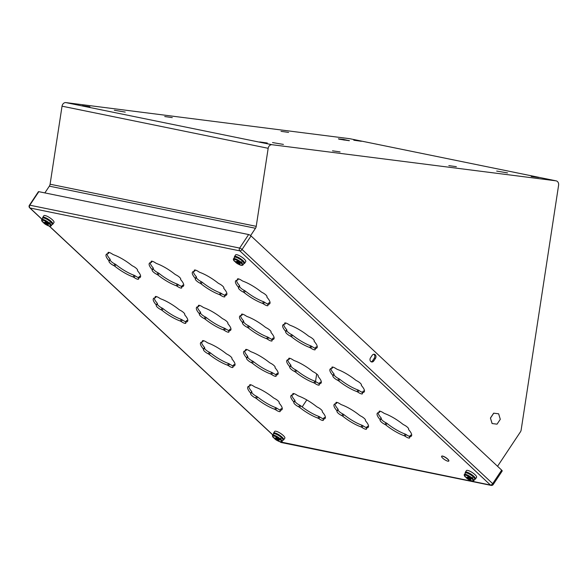 <?xml version="1.0" encoding="UTF-8"?>
<svg xmlns="http://www.w3.org/2000/svg" width="588" height="588" viewBox="0 0 588 588"><rect width="100%" height="100%" fill="white"/><g stroke="black" fill="none" stroke-linecap="round" stroke-linejoin="round"><path stroke-width="0.88" d="M474.619 478.485L472.972 476.148L467.115 472.796M467.769 476.817L469.371 477.882L471.363 478.294L472.245 477.456A5.615 1.455 33.6 0 1 472.943 478.103L472.054 478.941L470.062 478.529L470.378 477.581M469.128 477.324L468.261 478.162L466.262 477.757L466.269 477.25M472.054 478.941C476.06 482.27 469.15 480.859 466.262 477.757L466.24 477.287M465.549 476.64L465.571 477.111L467.563 477.515L468.438 476.677M468.261 478.162L470.18 479.529L470.812 479.654L470.062 478.529M467.511 477.037L467.563 477.515M471.951 477.904L472.943 478.103M468.864 478.456L469.246 477.824M469.481 478.882L469.878 477.985M469.922 478.676L470.165 478.044M243.777 262.799L242.131 260.462L236.273 257.11M236.927 261.131L238.53 262.197L240.521 262.601L241.403 261.77A5.615 1.455 33.6 0 1 242.102 262.417L241.22 263.248L239.22 262.843L239.536 261.895M238.287 261.638L237.42 262.476L235.421 262.064L235.428 261.564M241.22 263.248C245.218 266.584 238.309 265.173 235.421 262.064L235.406 261.601M234.708 260.954L234.73 261.417L236.729 261.829L237.596 260.991M237.42 262.476L239.338 263.843L239.97 263.968L239.22 262.843M236.67 261.351L236.729 261.829M241.109 262.219L242.102 262.417M238.022 262.77L238.405 262.138M238.64 263.189L239.037 262.299M239.338 263.843L239.441 263.475M239.081 262.983L239.323 262.358M52.023 223.624L50.384 221.279L44.526 217.935M45.173 221.948L46.775 223.021L48.775 223.425L49.657 222.595A5.615 1.455 33.6 0 1 50.347 223.242L49.465 224.072L47.466 223.668L47.79 222.72M46.54 222.462L45.666 223.3L43.674 222.889L43.681 222.389M49.465 224.072C53.464 227.402 46.555 225.99 43.674 222.889L43.652 222.426M42.961 221.779L42.975 222.242L44.975 222.654L45.842 221.816M45.666 223.3L48.216 224.792L47.466 223.668M44.916 222.168L44.975 222.654M49.363 223.036L50.347 223.242M46.276 223.594L46.65 222.955M46.893 224.013L47.29 223.124M47.334 223.808L47.577 223.183M282.865 439.31L281.218 436.972L275.368 433.621M276.015 437.641L277.617 438.707L279.616 439.118L280.498 438.28A5.615 1.455 33.6 0 1 281.189 438.927L280.307 439.765L278.308 439.354L278.624 438.405M277.374 438.148L276.507 438.986L274.508 438.575L274.515 438.075M280.307 439.765C284.305 443.095 277.396 441.684 274.508 438.575L274.493 438.111M273.802 437.465L273.817 437.928L275.816 438.339L276.683 437.501M276.507 438.986L278.425 440.353L279.057 440.478L278.308 439.354M275.757 437.862L275.816 438.339M280.197 438.729L281.189 438.927M277.11 439.28L277.492 438.648M277.734 439.706L278.131 438.81M278.425 440.353L278.536 439.986M278.175 439.501L278.411 438.868M250.613 235.597L255.486 228.269A4.042 3.285 101.5 0 0 256.228 226.329L268.172 148.301A4.042 3.285 -78.5 0 1 272.046 144.721L555.947 180.825A4.042 3.285 -78.5 0 1 556.145 180.861A4.042 3.285 -78.5 0 1 558.6 185.235L521.152 429.968A4.042 3.285 -78.5 0 1 520.409 431.908L497.551 466.284M44.857 192.915L49.355 186.153A4.042 3.285 101.5 0 0 50.098 184.213L62.041 106.178A4.042 3.285 -78.5 0 1 65.915 102.606L349.816 138.709A4.042 3.285 -78.5 0 1 350.014 138.746A4.042 3.285 -78.5 0 1 350.205 138.79M344.443 140.106L338.46 138.886L343.377 139.378L349.338 140.73L339.004 139.187M125.222 112.095L114.344 110.25M283.416 144.413L272.538 142.568M507.554 172.916L496.676 171.071M456.369 166.683L448.82 165.618L456.369 166.683M340.062 151.895L332.507 150.822L340.062 151.895M267.305 143.009L259.749 141.943L267.305 143.009M89.935 106.773L82.386 105.7L89.935 106.773M172.277 117.615L164.728 116.542L172.277 117.615M288.59 132.403L281.035 131.337L288.59 132.403M361.348 141.289L353.792 140.216L361.348 141.289M538.718 177.525L531.162 176.459L538.718 177.525M492.082 423.536L490.429 418.039L493.67 413.166L498.639 413.805L500.292 419.295L497.051 424.168L492.082 423.536M316.675 373.946L315.521 381.472M306.804 399.936L302.159 406.911M339.026 139.055L338.482 138.753M349.36 140.598L344.465 139.973M492.156 423.551L490.429 418.039M490.502 418.053L493.744 413.18L498.639 413.805M156.408 305.26L157.29 303.268A20.506 5.321 33.6 0 1 154.262 297.969M156.364 305.326L156.217 304.885A20.506 5.321 33.6 0 1 153.439 298.586A20.506 5.321 33.6 0 1 155.394 297.763L155.452 297.447A4.204 1.095 33.6 0 1 155.261 296.631A4.204 1.095 33.6 0 1 159.767 298.322L160.73 298.851A20.506 5.321 33.6 0 1 178.972 309.538L179.943 310.148A4.204 1.095 33.6 0 1 183.493 312.485A4.204 1.095 33.6 0 1 184.75 314.462A4.204 1.095 33.6 0 1 184.661 314.551L184.808 314.992A20.506 5.321 33.6 0 1 187.587 321.291A20.506 5.321 33.6 0 1 185.632 322.121L185.565 322.437A4.204 1.095 33.6 0 1 185.764 323.246A4.204 1.095 33.6 0 1 181.258 321.555L180.296 321.033A20.506 5.321 33.6 0 1 162.053 310.346L161.083 309.736A4.204 1.095 33.6 0 1 157.533 307.399A4.204 1.095 33.6 0 1 156.276 305.422A4.204 1.095 33.6 0 1 156.364 305.326M187.837 320.291A20.506 5.321 33.6 0 1 186.712 320.504L186.58 320.695M185.808 321.717A4.204 1.095 33.6 0 1 182.339 319.938L181.376 319.409A20.506 5.321 33.6 0 1 163.133 308.722L162.156 308.119A4.204 1.095 33.6 0 1 157.297 303.937M199.553 314.08L200.434 312.081A20.506 5.321 33.6 0 1 197.406 306.782M199.508 314.146L199.354 313.705A20.506 5.321 33.6 0 1 196.583 307.399A20.506 5.321 33.6 0 1 198.538 306.576L198.597 306.26A4.204 1.095 33.6 0 1 198.406 305.444A4.204 1.095 33.6 0 1 202.911 307.142L203.874 307.664A20.506 5.321 33.6 0 1 222.117 318.351L223.087 318.961A4.204 1.095 33.6 0 1 226.637 321.298A4.204 1.095 33.6 0 1 227.894 323.275A4.204 1.095 33.6 0 1 227.806 323.363L227.953 323.812A20.506 5.321 33.6 0 1 230.731 330.111A20.506 5.321 33.6 0 1 228.776 330.934L228.71 331.25A4.204 1.095 33.6 0 1 228.908 332.066A4.204 1.095 33.6 0 1 224.403 330.368L223.44 329.846A20.506 5.321 33.6 0 1 205.197 319.159L204.227 318.549A4.204 1.095 33.6 0 1 200.677 316.212A4.204 1.095 33.6 0 1 199.413 314.235A4.204 1.095 33.6 0 1 199.508 314.146M230.981 329.111A20.506 5.321 33.6 0 1 229.857 329.317L229.724 329.508M228.952 330.529A4.204 1.095 33.6 0 1 225.483 328.751L224.52 328.229A20.506 5.321 33.6 0 1 206.278 317.542L205.3 316.932A4.204 1.095 33.6 0 1 200.442 312.757M441.647 456.244A4.307 1.117 33.6 0 1 441.684 456.185A4.307 1.117 33.6 0 1 445.888 457.64A4.307 1.117 33.6 0 1 448.85 460.955A4.307 1.117 33.6 0 1 448.806 461.007M474.736 479.264A6.086 1.58 -146.4 0 0 475.464 479.014L476.589 477.324A6.086 1.58 -146.4 0 0 472.399 472.634A6.086 1.58 -146.4 0 0 466.453 470.584L465.329 472.274A6.086 1.58 -146.4 0 0 465.38 473.039M282.982 440.081A6.086 1.58 -146.4 0 0 283.717 439.839L284.842 438.148A6.086 1.58 -146.4 0 0 280.645 433.459A6.086 1.58 -146.4 0 0 274.699 431.401L273.574 433.091A6.086 1.58 -146.4 0 0 273.633 433.863M52.141 224.395A6.086 1.58 -146.4 0 0 52.876 224.146L54 222.455A6.086 1.58 -146.4 0 0 49.804 217.773A6.086 1.58 -146.4 0 0 43.857 215.715L42.733 217.406A6.086 1.58 -146.4 0 0 42.792 218.177M243.895 263.571A6.086 1.58 -146.4 0 0 244.623 263.328L245.747 261.638A6.086 1.58 -146.4 0 0 241.558 256.949A6.086 1.58 -146.4 0 0 235.612 254.891L234.487 256.581A6.086 1.58 -146.4 0 0 234.538 257.353M341.804 415.598A4.204 1.095 33.6 0 1 338.254 413.268A4.204 1.095 33.6 0 1 336.998 411.284A4.204 1.095 33.6 0 1 337.086 411.196L336.939 410.755A20.506 5.321 33.6 0 1 334.16 404.456A20.506 5.321 33.6 0 1 336.115 403.625L336.182 403.309A4.204 1.095 33.6 0 1 335.983 402.501A4.204 1.095 33.6 0 1 340.489 404.191L341.452 404.713A20.506 5.321 33.6 0 1 359.694 415.4L360.664 416.01A4.204 1.095 33.6 0 1 364.215 418.347A4.204 1.095 33.6 0 1 365.471 420.332A4.204 1.095 33.6 0 1 365.383 420.42L365.53 420.861A20.506 5.321 33.6 0 1 368.309 427.16A20.506 5.321 33.6 0 1 366.353 427.99L366.295 428.299A4.204 1.095 33.6 0 1 366.486 429.115A4.204 1.095 33.6 0 1 361.98 427.425L361.017 426.895A20.506 5.321 33.6 0 1 342.775 416.208L341.804 415.598L342.877 413.981A4.204 1.095 33.6 0 1 338.019 409.807M294.588 371.484A4.204 1.095 33.6 0 1 291.038 369.146A4.204 1.095 33.6 0 1 289.781 367.169A4.204 1.095 33.6 0 1 289.869 367.074L289.715 366.633A20.506 5.321 33.6 0 1 286.944 360.334A20.506 5.321 33.6 0 1 288.899 359.511L288.958 359.195A4.204 1.095 33.6 0 1 288.767 358.379A4.204 1.095 33.6 0 1 293.272 360.076L294.235 360.598A20.506 5.321 33.6 0 1 312.478 371.285L313.448 371.895A4.204 1.095 33.6 0 1 316.998 374.233A4.204 1.095 33.6 0 1 318.255 376.21A4.204 1.095 33.6 0 1 318.167 376.298L318.314 376.739A20.506 5.321 33.6 0 1 321.092 383.038A20.506 5.321 33.6 0 1 319.137 383.868L319.071 384.185A4.204 1.095 33.6 0 1 319.269 385A4.204 1.095 33.6 0 1 314.764 383.303L313.801 382.781A20.506 5.321 33.6 0 1 295.558 372.094L294.588 371.484L295.661 369.867A4.204 1.095 33.6 0 1 290.803 365.685M337.733 380.296A4.204 1.095 33.6 0 1 334.182 377.959A4.204 1.095 33.6 0 1 332.918 375.982A4.204 1.095 33.6 0 1 333.014 375.894L332.859 375.453A20.506 5.321 33.6 0 1 330.089 369.154A20.506 5.321 33.6 0 1 332.044 368.323L332.102 368.007A4.204 1.095 33.6 0 1 331.911 367.191A4.204 1.095 33.6 0 1 336.417 368.889L337.38 369.411A20.506 5.321 33.6 0 1 355.622 380.098L356.593 380.708A4.204 1.095 33.6 0 1 360.143 383.045A4.204 1.095 33.6 0 1 361.399 385.022A4.204 1.095 33.6 0 1 361.311 385.118L361.458 385.559A20.506 5.321 33.6 0 1 364.237 391.858A20.506 5.321 33.6 0 1 362.281 392.681L362.215 392.997A4.204 1.095 33.6 0 1 362.414 393.813A4.204 1.095 33.6 0 1 357.908 392.115L356.945 391.593A20.506 5.321 33.6 0 1 338.703 380.906L337.733 380.296L338.806 378.679A4.204 1.095 33.6 0 1 333.947 374.505M384.949 424.418A4.204 1.095 33.6 0 1 381.399 422.081A4.204 1.095 33.6 0 1 380.142 420.097A4.204 1.095 33.6 0 1 380.23 420.008L380.083 419.567A20.506 5.321 33.6 0 1 377.305 413.268A20.506 5.321 33.6 0 1 379.26 412.438L379.326 412.129A4.204 1.095 33.6 0 1 379.128 411.313A4.204 1.095 33.6 0 1 383.633 413.004L384.596 413.533A20.506 5.321 33.6 0 1 402.839 424.22L403.809 424.83A4.204 1.095 33.6 0 1 407.359 427.16A4.204 1.095 33.6 0 1 408.616 429.144A4.204 1.095 33.6 0 1 408.528 429.233L408.675 429.674A20.506 5.321 33.6 0 1 411.453 435.973A20.506 5.321 33.6 0 1 409.498 436.803L409.432 437.119A4.204 1.095 33.6 0 1 409.63 437.928A4.204 1.095 33.6 0 1 405.125 436.237L404.162 435.715A20.506 5.321 33.6 0 1 385.919 425.028L384.949 424.418L386.022 422.794A4.204 1.095 33.6 0 1 381.164 418.619M285.797 331.772L285.643 331.331A20.506 5.321 33.6 0 1 282.872 325.032A20.506 5.321 33.6 0 1 284.82 324.201L284.886 323.892A4.204 1.095 33.6 0 1 284.688 323.077A4.204 1.095 33.6 0 1 289.193 324.767L290.163 325.296A20.506 5.321 33.6 0 1 308.399 335.983L309.376 336.593A4.204 1.095 33.6 0 1 312.926 338.923A4.204 1.095 33.6 0 1 314.183 340.908A4.204 1.095 33.6 0 1 314.088 340.996L314.242 341.437A20.506 5.321 33.6 0 1 317.02 347.736A20.506 5.321 33.6 0 1 315.065 348.566L314.999 348.882A4.204 1.095 33.6 0 1 315.197 349.691A4.204 1.095 33.6 0 1 310.692 348L309.729 347.479A20.506 5.321 33.6 0 1 291.486 336.792L290.516 336.182A4.204 1.095 33.6 0 1 286.966 333.844A4.204 1.095 33.6 0 1 285.702 331.86A4.204 1.095 33.6 0 1 285.797 331.772M238.581 287.657L238.427 287.216A20.506 5.321 33.6 0 1 235.656 280.917A20.506 5.321 33.6 0 1 237.603 280.086L237.67 279.77A4.204 1.095 33.6 0 1 237.471 278.962A4.204 1.095 33.6 0 1 241.977 280.652L242.94 281.174A20.506 5.321 33.6 0 1 261.182 291.861L262.16 292.471A4.204 1.095 33.6 0 1 265.71 294.809A4.204 1.095 33.6 0 1 266.967 296.793A4.204 1.095 33.6 0 1 266.871 296.881L267.026 297.322A20.506 5.321 33.6 0 1 269.804 303.621A20.506 5.321 33.6 0 1 267.849 304.444L267.783 304.76A4.204 1.095 33.6 0 1 267.981 305.576A4.204 1.095 33.6 0 1 263.475 303.886L262.513 303.357A20.506 5.321 33.6 0 1 244.27 292.67L243.292 292.06A4.204 1.095 33.6 0 1 239.75 289.722A4.204 1.095 33.6 0 1 238.485 287.745A4.204 1.095 33.6 0 1 238.581 287.657M246.725 358.261L246.578 357.82A20.506 5.321 33.6 0 1 243.799 351.521A20.506 5.321 33.6 0 1 245.755 350.691L245.821 350.382A4.204 1.095 33.6 0 1 245.622 349.566A4.204 1.095 33.6 0 1 250.128 351.256L251.091 351.786A20.506 5.321 33.6 0 1 269.333 362.473L270.304 363.083A4.204 1.095 33.6 0 1 273.854 365.413A4.204 1.095 33.6 0 1 275.111 367.397A4.204 1.095 33.6 0 1 275.022 367.485L275.169 367.926A20.506 5.321 33.6 0 1 277.948 374.225A20.506 5.321 33.6 0 1 275.993 375.056L275.926 375.372A4.204 1.095 33.6 0 1 276.125 376.18A4.204 1.095 33.6 0 1 271.619 374.49L270.656 373.961A20.506 5.321 33.6 0 1 252.414 363.274L251.444 362.671A4.204 1.095 33.6 0 1 247.893 360.334A4.204 1.095 33.6 0 1 246.637 358.349A4.204 1.095 33.6 0 1 246.725 358.261M203.58 349.448L203.433 349.007A20.506 5.321 33.6 0 1 200.655 342.708A20.506 5.321 33.6 0 1 202.61 341.878L202.676 341.562A4.204 1.095 33.6 0 1 202.478 340.753A4.204 1.095 33.6 0 1 206.983 342.444L207.946 342.966A20.506 5.321 33.6 0 1 226.189 353.653L227.159 354.263A4.204 1.095 33.6 0 1 230.709 356.6A4.204 1.095 33.6 0 1 231.966 358.584A4.204 1.095 33.6 0 1 231.878 358.673L232.025 359.114A20.506 5.321 33.6 0 1 234.803 365.413A20.506 5.321 33.6 0 1 232.848 366.236L232.789 366.552A4.204 1.095 33.6 0 1 232.98 367.368A4.204 1.095 33.6 0 1 228.475 365.677L227.512 365.148A20.506 5.321 33.6 0 1 209.269 354.461L208.299 353.851A4.204 1.095 33.6 0 1 204.749 351.514A4.204 1.095 33.6 0 1 203.492 349.537A4.204 1.095 33.6 0 1 203.58 349.448M293.941 402.383L293.794 401.935A20.506 5.321 33.6 0 1 291.016 395.636A20.506 5.321 33.6 0 1 292.971 394.813L293.037 394.497A4.204 1.095 33.6 0 1 292.839 393.681A4.204 1.095 33.6 0 1 297.344 395.379L298.307 395.9A20.506 5.321 33.6 0 1 316.55 406.587L317.52 407.197A4.204 1.095 33.6 0 1 321.07 409.535A4.204 1.095 33.6 0 1 322.327 411.512A4.204 1.095 33.6 0 1 322.239 411.6L322.393 412.048A20.506 5.321 33.6 0 1 325.164 418.347A20.506 5.321 33.6 0 1 323.209 419.17L323.15 419.487A4.204 1.095 33.6 0 1 323.341 420.302A4.204 1.095 33.6 0 1 318.836 418.605L317.873 418.083A20.506 5.321 33.6 0 1 299.63 407.396L298.66 406.786A4.204 1.095 33.6 0 1 295.11 404.448A4.204 1.095 33.6 0 1 293.853 402.471A4.204 1.095 33.6 0 1 293.941 402.383M250.797 393.563L250.65 393.122A20.506 5.321 33.6 0 1 247.871 386.823A20.506 5.321 33.6 0 1 249.826 385.993L249.893 385.684A4.204 1.095 33.6 0 1 249.694 384.868A4.204 1.095 33.6 0 1 254.2 386.559L255.163 387.088A20.506 5.321 33.6 0 1 273.405 397.775L274.375 398.385A4.204 1.095 33.6 0 1 277.926 400.715A4.204 1.095 33.6 0 1 279.19 402.699A4.204 1.095 33.6 0 1 279.094 402.787L279.249 403.228A20.506 5.321 33.6 0 1 282.019 409.527A20.506 5.321 33.6 0 1 280.072 410.358L280.006 410.674A4.204 1.095 33.6 0 1 280.197 411.482A4.204 1.095 33.6 0 1 275.691 409.792L274.728 409.27A20.506 5.321 33.6 0 1 256.486 398.583L255.515 397.973A4.204 1.095 33.6 0 1 251.965 395.636A4.204 1.095 33.6 0 1 250.709 393.651A4.204 1.095 33.6 0 1 250.797 393.563M201.125 283.857L200.148 283.247A4.204 1.095 33.6 0 1 196.605 280.91A4.204 1.095 33.6 0 1 195.341 278.933A4.204 1.095 33.6 0 1 195.436 278.844L195.282 278.396A20.506 5.321 33.6 0 1 192.511 272.097A20.506 5.321 33.6 0 1 194.459 271.274L194.525 270.958A4.204 1.095 33.6 0 1 194.327 270.142A4.204 1.095 33.6 0 1 198.832 271.84L199.795 272.362A20.506 5.321 33.6 0 1 218.038 283.048L219.015 283.659A4.204 1.095 33.6 0 1 222.565 285.996A4.204 1.095 33.6 0 1 223.822 287.973A4.204 1.095 33.6 0 1 223.727 288.061L223.881 288.502A20.506 5.321 33.6 0 1 226.659 294.809A20.506 5.321 33.6 0 1 224.704 295.632L224.638 295.948A4.204 1.095 33.6 0 1 224.836 296.764A4.204 1.095 33.6 0 1 220.331 295.066L219.368 294.544A20.506 5.321 33.6 0 1 201.125 283.857L202.199 282.24L201.228 281.63A4.204 1.095 33.6 0 1 196.37 277.455M157.011 274.434A4.204 1.095 33.6 0 1 153.461 272.097A4.204 1.095 33.6 0 1 152.196 270.113A4.204 1.095 33.6 0 1 152.292 270.024L152.138 269.583A20.506 5.321 33.6 0 1 149.367 263.284A20.506 5.321 33.6 0 1 151.314 262.454L151.381 262.145A4.204 1.095 33.6 0 1 151.182 261.329A4.204 1.095 33.6 0 1 155.688 263.02L156.658 263.549A20.506 5.321 33.6 0 1 174.893 274.236L175.871 274.846A4.204 1.095 33.6 0 1 179.421 277.176A4.204 1.095 33.6 0 1 180.678 279.16A4.204 1.095 33.6 0 1 180.582 279.249L180.737 279.69A20.506 5.321 33.6 0 1 183.515 285.988A20.506 5.321 33.6 0 1 181.56 286.819L181.494 287.135A4.204 1.095 33.6 0 1 181.692 287.944A4.204 1.095 33.6 0 1 177.186 286.253L176.224 285.724A20.506 5.321 33.6 0 1 157.981 275.044L157.011 274.434L158.084 272.81A4.204 1.095 33.6 0 1 153.225 268.635M113.866 265.614A4.204 1.095 33.6 0 1 110.316 263.284A4.204 1.095 33.6 0 1 109.052 261.3A4.204 1.095 33.6 0 1 109.147 261.212L108.993 260.771A20.506 5.321 33.6 0 1 106.222 254.472A20.506 5.321 33.6 0 1 108.17 253.641L108.236 253.325A4.204 1.095 33.6 0 1 108.045 252.517A4.204 1.095 33.6 0 1 112.551 254.207L113.513 254.729A20.506 5.321 33.6 0 1 131.756 265.416L132.726 266.026A4.204 1.095 33.6 0 1 136.276 268.363A4.204 1.095 33.6 0 1 137.533 270.348A4.204 1.095 33.6 0 1 137.445 270.436L137.592 270.877A20.506 5.321 33.6 0 1 140.37 277.176A20.506 5.321 33.6 0 1 138.415 278.006L138.349 278.315A4.204 1.095 33.6 0 1 138.547 279.131A4.204 1.095 33.6 0 1 134.042 277.44L133.079 276.911A20.506 5.321 33.6 0 1 114.836 266.224L113.866 265.614L114.939 263.997A4.204 1.095 33.6 0 1 110.081 259.822M248.342 327.972L247.372 327.362A4.204 1.095 33.6 0 1 243.822 325.032A4.204 1.095 33.6 0 1 242.557 323.047A4.204 1.095 33.6 0 1 242.653 322.959L242.499 322.518A20.506 5.321 33.6 0 1 239.728 316.219A20.506 5.321 33.6 0 1 241.675 315.389L241.741 315.072A4.204 1.095 33.6 0 1 241.543 314.264A4.204 1.095 33.6 0 1 246.056 315.954L247.019 316.484A20.506 5.321 33.6 0 1 265.261 327.163L266.232 327.773A4.204 1.095 33.6 0 1 269.782 330.111A4.204 1.095 33.6 0 1 271.039 332.095A4.204 1.095 33.6 0 1 270.943 332.183L271.097 332.624A20.506 5.321 33.6 0 1 273.876 338.923A20.506 5.321 33.6 0 1 271.921 339.754L271.854 340.062A4.204 1.095 33.6 0 1 272.053 340.878A4.204 1.095 33.6 0 1 267.547 339.188L266.584 338.659A20.506 5.321 33.6 0 1 248.342 327.972L249.415 326.355L248.445 325.745A4.204 1.095 33.6 0 1 243.586 321.57M138.592 277.602A4.204 1.095 33.6 0 1 135.122 275.816L134.152 275.294A20.506 5.321 33.6 0 1 115.909 264.607L114.939 263.997M140.62 276.176A20.506 5.321 33.6 0 1 139.496 276.382L139.363 276.581M109.192 261.146L110.074 259.154A20.506 5.321 33.6 0 1 107.045 253.854M181.736 286.415A4.204 1.095 33.6 0 1 178.26 284.636L177.297 284.107A20.506 5.321 33.6 0 1 159.054 273.42L158.084 272.81M183.765 284.989A20.506 5.321 33.6 0 1 182.633 285.202L182.508 285.393M152.336 269.958L153.218 267.966A20.506 5.321 33.6 0 1 150.19 262.667M224.881 295.227A4.204 1.095 33.6 0 1 221.404 293.449L220.441 292.927A20.506 5.321 33.6 0 1 202.199 282.24M226.909 293.802A20.506 5.321 33.6 0 1 225.777 294.015L225.652 294.206M195.481 278.771L196.363 276.779A20.506 5.321 33.6 0 1 193.334 271.48M337.13 411.13L338.012 409.138A20.506 5.321 33.6 0 1 334.984 403.838M366.53 427.586A4.204 1.095 33.6 0 1 363.061 425.8L362.098 425.278A20.506 5.321 33.6 0 1 343.855 414.591L342.877 413.981M368.558 426.16A20.506 5.321 33.6 0 1 367.434 426.366L367.302 426.565M289.913 367.008L290.795 365.016A20.506 5.321 33.6 0 1 287.767 359.716M319.313 383.464A4.204 1.095 33.6 0 1 315.844 381.685L314.881 381.156A20.506 5.321 33.6 0 1 296.639 370.477L295.661 369.867M321.342 382.038A20.506 5.321 33.6 0 1 320.217 382.251L320.085 382.443M333.058 375.828L333.94 373.828A20.506 5.321 33.6 0 1 330.912 368.529M362.458 392.284A4.204 1.095 33.6 0 1 358.989 390.498L358.026 389.976A20.506 5.321 33.6 0 1 339.783 379.289L338.806 378.679M364.486 390.858A20.506 5.321 33.6 0 1 363.362 391.064L363.23 391.255M380.274 419.942L381.156 417.95A20.506 5.321 33.6 0 1 378.128 412.651M409.674 436.399A4.204 1.095 33.6 0 1 406.205 434.62L405.242 434.091A20.506 5.321 33.6 0 1 387 423.404L386.022 422.794M411.703 434.973A20.506 5.321 33.6 0 1 410.578 435.186L410.446 435.377M285.841 331.706L286.724 329.714A20.506 5.321 33.6 0 1 283.695 324.414M315.241 348.162A4.204 1.095 33.6 0 1 311.765 346.383L310.802 345.854A20.506 5.321 33.6 0 1 292.559 335.167L291.589 334.557A4.204 1.095 33.6 0 1 286.731 330.382M317.27 346.736A20.506 5.321 33.6 0 1 316.138 346.949L316.013 347.14M238.625 287.591L239.507 285.592A20.506 5.321 33.6 0 1 236.479 280.292M268.025 304.047A4.204 1.095 33.6 0 1 264.549 302.261L263.586 301.74A20.506 5.321 33.6 0 1 245.343 291.053L244.373 290.443A4.204 1.095 33.6 0 1 239.514 286.268M270.054 302.622A20.506 5.321 33.6 0 1 268.922 302.827L268.797 303.026M246.769 358.195L247.651 356.203A20.506 5.321 33.6 0 1 244.623 350.904M276.169 374.652A4.204 1.095 33.6 0 1 272.7 372.873L271.737 372.344A20.506 5.321 33.6 0 1 253.494 361.657L252.517 361.047A4.204 1.095 33.6 0 1 247.658 356.872M278.197 373.226A20.506 5.321 33.6 0 1 277.073 373.439L276.941 373.63M203.624 349.382L204.506 347.383A20.506 5.321 33.6 0 1 201.478 342.084M233.024 365.839A4.204 1.095 33.6 0 1 229.555 364.053L228.592 363.531A20.506 5.321 33.6 0 1 210.35 352.844L209.372 352.234A4.204 1.095 33.6 0 1 204.514 348.059M235.053 364.413A20.506 5.321 33.6 0 1 233.928 364.619L233.796 364.817M293.985 402.31L294.867 400.318A20.506 5.321 33.6 0 1 291.839 395.018M323.385 418.766A4.204 1.095 33.6 0 1 319.916 416.988L318.953 416.466A20.506 5.321 33.6 0 1 300.711 405.779L299.733 405.169A4.204 1.095 33.6 0 1 294.882 400.994M325.414 417.348A20.506 5.321 33.6 0 1 324.289 417.553L324.157 417.745M250.848 393.497L251.723 391.505A20.506 5.321 33.6 0 1 248.702 386.206M280.241 409.954A4.204 1.095 33.6 0 1 276.772 408.175L275.809 407.646A20.506 5.321 33.6 0 1 257.566 396.959L256.589 396.349A4.204 1.095 33.6 0 1 251.737 392.174M282.269 408.528A20.506 5.321 33.6 0 1 281.145 408.741L281.013 408.932M272.097 339.349A4.204 1.095 33.6 0 1 268.628 337.563L267.658 337.042A20.506 5.321 33.6 0 1 249.415 326.355M274.126 337.924A20.506 5.321 33.6 0 1 273.001 338.129L272.869 338.328M242.697 322.893L243.579 320.901A20.506 5.321 33.6 0 1 240.551 315.602M280.329 441.897L490.451 485.041L239.831 250.87L30.003 207.998A2.021 1.639 -78.5 0 1 29.819 205.197A2.021 0.522 -146.4 0 0 29.4 205.256L38.389 191.732A2.021 0.522 33.6 0 1 38.815 191.673L29.819 205.197L239.647 248.07L248.636 234.546L38.815 191.673M248.636 234.546A2.021 0.522 33.6 0 1 251.047 235.957L242.058 249.481L492.678 483.652L501.667 470.128L251.047 235.957M501.667 470.128A2.021 0.522 33.6 0 1 502.196 471.01L493.207 484.534A2.021 0.522 -146.4 0 0 492.678 483.652A2.021 1.051 133.1 0 1 490.451 485.041A2.021 1.639 -78.5 0 0 491.127 485.394A2.021 2.021 0 0 0 493.207 484.534M373.784 360.914L375.467 358.379A2.631 2.139 101.5 0 0 374.358 354.27A2.631 2.139 101.5 0 0 372.189 355.314L370.506 357.849A2.631 2.139 101.5 0 0 371.616 361.958A2.631 2.139 101.5 0 0 373.784 360.914L372.638 360.679A2.631 2.139 -78.5 0 1 371.065 361.745M373.762 354.255A2.631 2.139 -78.5 0 1 374.321 358.143L372.638 360.679M244.623 263.328A6.086 1.58 -146.4 0 0 240.433 258.639A6.086 1.58 -146.4 0 0 234.487 256.581M52.876 224.146A6.086 1.58 -146.4 0 0 48.679 219.464A6.086 1.58 -146.4 0 0 42.733 217.406M283.717 439.839A6.086 1.58 -146.4 0 0 279.521 435.149A6.086 1.58 -146.4 0 0 273.574 433.091M475.464 479.014A6.086 1.58 -146.4 0 0 471.275 474.325A6.086 1.58 -146.4 0 0 465.329 472.274M442.742 458.177A4.307 1.117 33.6 0 1 441.61 456.295A4.307 1.117 33.6 0 1 445.814 457.751A4.307 1.117 33.6 0 1 448.776 461.065A4.307 1.117 33.6 0 1 446.373 460.639A4.307 1.117 33.6 0 1 442.742 458.177M474.714 479.293C474.075 478.647 477.632 479.058 469.202 473.575C466.152 472.48 464.865 472.311 465.358 473.075A5.615 1.455 33.6 0 1 470.841 474.972A5.615 1.455 33.6 0 1 474.714 479.293L473.759 480.727A5.615 1.455 33.6 0 0 472.62 478.595M465.358 473.075L464.402 474.509A5.615 1.455 33.6 0 1 471.921 477.948M465.571 477.111C461.573 473.781 468.482 475.192 471.363 478.294M243.873 263.608C243.234 262.961 246.791 263.373 238.361 257.882C235.31 256.794 234.024 256.625 234.516 257.382A5.615 1.455 33.6 0 1 240.007 259.279A5.615 1.455 33.6 0 1 243.873 263.608L242.917 265.041A5.615 1.455 33.6 0 0 241.778 262.902M234.516 257.382L233.568 258.816A5.615 1.455 33.6 0 1 241.08 262.255M234.73 261.417C230.731 258.088 237.64 259.499 240.521 262.601M52.126 224.432C51.487 223.778 55.044 224.197 46.614 218.707C43.556 217.611 42.277 217.45 42.77 218.207A5.615 1.455 33.6 0 1 48.253 220.103A5.615 1.455 33.6 0 1 52.126 224.432L51.171 225.865A5.615 1.455 33.6 0 0 50.024 223.727M42.77 218.207L41.814 219.64A5.615 1.455 33.6 0 1 49.333 223.08M42.975 222.242C38.977 218.912 45.886 220.324 48.775 223.425M282.96 440.118C282.321 439.471 285.886 439.883 277.455 434.392C274.398 433.305 273.119 433.135 273.611 433.9A5.615 1.455 33.6 0 1 279.094 435.796A5.615 1.455 33.6 0 1 282.96 440.118L282.012 441.551A5.615 1.455 33.6 0 0 280.866 439.412M273.611 433.9L272.656 435.333A5.615 1.455 33.6 0 1 280.175 438.766M273.817 437.928C269.819 434.598 276.728 436.009 279.616 439.118M49.355 186.153L255.486 228.269M50.098 184.213L256.228 226.329M62.041 106.178L268.172 148.301M65.915 102.606L272.046 144.721M349.816 138.709L555.947 180.825M157.29 303.268L156.217 304.885M156.085 296.499L155.452 297.447M186.712 320.504L185.632 322.121M182.339 319.938L181.258 321.555M181.376 319.409L180.296 321.033M163.133 308.722L162.053 310.346M162.156 308.119L161.083 309.736M200.434 312.081L199.354 313.705M199.229 305.312L198.597 306.26M229.857 329.317L228.776 330.934M225.483 328.751L224.403 330.368M224.52 328.229L223.44 329.846M206.278 317.542L205.197 319.159M205.3 316.932L204.227 318.549M29.4 205.256A2.021 2.021 0 0 0 29.701 207.851A2.021 1.051 133.1 0 0 30.003 207.998L42.064 219.265M49.488 226.211L272.906 434.958M110.074 259.154L108.993 260.771M108.868 252.384L108.236 253.325M139.496 276.382L138.415 278.006M135.122 275.816L134.042 277.44M134.152 275.294L133.079 276.911M115.909 264.607L114.836 266.224M153.218 267.966L152.138 269.583M152.013 261.197L151.381 262.145M182.633 285.202L181.56 286.819M178.26 284.636L177.186 286.253M177.297 284.107L176.224 285.724M159.054 273.42L157.981 275.044M256.589 396.349L255.515 397.973M257.566 396.959L256.486 398.583M275.809 407.646L274.728 409.27M276.772 408.175L275.691 409.792M281.145 408.741L280.072 410.358M250.517 384.736L249.893 385.684M251.723 391.505L250.65 393.122M299.733 405.169L298.66 406.786M300.711 405.779L299.63 407.396M318.953 416.466L317.873 418.083M319.916 416.988L318.836 418.605M324.289 417.553L323.209 419.17M293.662 393.548L293.037 394.497M294.867 400.318L293.794 401.935M209.372 352.234L208.299 353.851M210.35 352.844L209.269 354.461M228.592 363.531L227.512 365.148M229.555 364.053L228.475 365.677M233.928 364.619L232.848 366.236M203.301 340.614L202.676 341.562M204.506 347.383L203.433 349.007M252.517 361.047L251.444 362.671M253.494 361.657L252.414 363.274M271.737 372.344L270.656 373.961M272.7 372.873L271.619 374.49M277.073 373.439L275.993 375.056M246.446 349.434L245.821 350.382M247.651 356.203L246.578 357.82M244.373 290.443L243.292 292.06M245.343 291.053L244.27 292.67M263.586 301.74L262.513 303.357M264.549 302.261L263.475 303.886M268.922 302.827L267.849 304.444M238.302 278.822L237.67 279.77M239.507 285.592L238.427 287.216M291.589 334.557L290.516 336.182M292.559 335.167L291.486 336.792M310.802 345.854L309.729 347.479M311.765 346.383L310.692 348M316.138 346.949L315.065 348.566M285.518 322.944L284.886 323.892M286.724 329.714L285.643 331.331M239.647 248.07A2.021 1.639 101.5 0 0 239.831 250.87A2.021 1.051 133.1 0 0 242.058 249.481A2.021 0.522 -146.4 0 0 239.647 248.07M281.299 442.521A2.021 1.639 101.5 0 1 280.623 442.169A2.021 1.051 133.1 0 1 280.322 442.022A2.021 2.021 0 0 0 281.299 442.521L491.127 485.394M381.156 417.95L380.083 419.567M379.951 411.181L379.326 412.129M410.578 435.186L409.498 436.803M406.205 434.62L405.125 436.237M405.242 434.091L404.162 435.715M387 423.404L385.919 425.028M333.94 373.828L332.859 375.453M332.734 367.059L332.102 368.007M363.362 391.064L362.281 392.681M358.989 390.498L357.908 392.115M358.026 389.976L356.945 391.593M339.783 379.289L338.703 380.906M290.795 365.016L289.715 366.633M289.59 358.246L288.958 359.195M320.217 382.251L319.137 383.868M315.844 381.685L314.764 383.303M314.881 381.156L313.801 382.781M296.639 370.477L295.558 372.094M338.012 409.138L336.939 410.755M336.806 402.368L336.182 403.309M367.434 426.366L366.353 427.99M363.061 425.8L361.98 427.425M362.098 425.278L361.017 426.895M343.855 414.591L342.775 416.208M201.228 281.63L200.148 283.247M220.441 292.927L219.368 294.544M221.404 293.449L220.331 295.066M225.777 294.015L224.704 295.632M195.157 270.01L194.525 270.958M196.363 276.779L195.282 278.396M248.445 325.745L247.372 327.362M267.658 337.042L266.584 338.659M268.628 337.563L267.547 339.188M273.001 338.129L271.921 339.754M242.374 314.132L241.741 315.072M243.579 320.901L242.499 322.518M374.321 358.143L375.467 358.379M466.188 477.721C469.981 480.639 472.509 481.645 473.759 480.727M464.402 474.509C463.888 474.685 464.248 475.538 465.49 477.066M235.347 262.035C239.14 264.953 241.668 265.952 242.917 265.041M233.568 258.816C233.046 258.992 233.407 259.845 234.649 261.381M43.6 222.852C47.393 225.777 49.914 226.777 51.171 225.865M41.814 219.64C41.292 219.816 41.66 220.669 42.902 222.198M274.442 438.545C278.234 441.463 280.755 442.47 282.012 441.551M272.656 435.333C272.134 435.51 272.494 436.362 273.736 437.891M350.014 138.746L556.145 180.861M157.474 303.68L156.393 305.297M156.29 296.543L155.519 297.704M186.58 320.556L185.507 322.173M200.618 312.5L199.538 314.117M199.435 305.356L198.663 306.517M229.724 329.368L228.651 330.993M110.257 259.565L109.177 261.182M109.074 252.428L108.302 253.59M139.363 276.441L138.29 278.058M153.402 268.378L152.321 269.995M152.219 261.241L151.447 262.402M182.508 285.254L181.435 286.87M281.02 408.792L279.939 410.409M250.723 384.78L249.951 385.941M251.907 391.917L250.833 393.534M324.157 417.605L323.084 419.229M293.868 393.592L293.096 394.754M295.051 400.729L293.971 402.354M233.796 364.678L232.723 366.295M203.507 340.665L202.735 341.826M204.69 347.802L203.61 349.419M276.941 373.49L275.868 375.107M246.651 349.478L245.88 350.639M247.835 356.615L246.754 358.232M268.797 302.886L267.716 304.503M238.507 278.874L237.736 280.035M239.684 286.011L238.61 287.628M316.013 347.001L314.94 348.618M285.724 322.988L284.952 324.15M286.907 330.125L285.827 331.742M29.701 207.851L42.005 219.346M49.296 226.159L272.847 435.039M381.34 418.362L380.26 419.979M380.157 411.225L379.385 412.386M410.446 435.238L409.373 436.855M334.124 374.247L333.043 375.864M332.94 367.11L332.169 368.272M363.23 391.123L362.157 392.74M290.979 365.427L289.899 367.052M289.796 358.29L289.024 359.452M320.085 382.303L319.012 383.92M338.196 409.549L337.115 411.166M337.012 402.412L336.24 403.574M367.302 426.425L366.228 428.042M225.652 294.066L224.579 295.69M195.363 270.054L194.591 271.215M196.539 277.191L195.466 278.815M272.869 338.188L271.796 339.805M242.579 314.176L241.808 315.337M243.763 321.313L242.682 322.93"/></g></svg>
